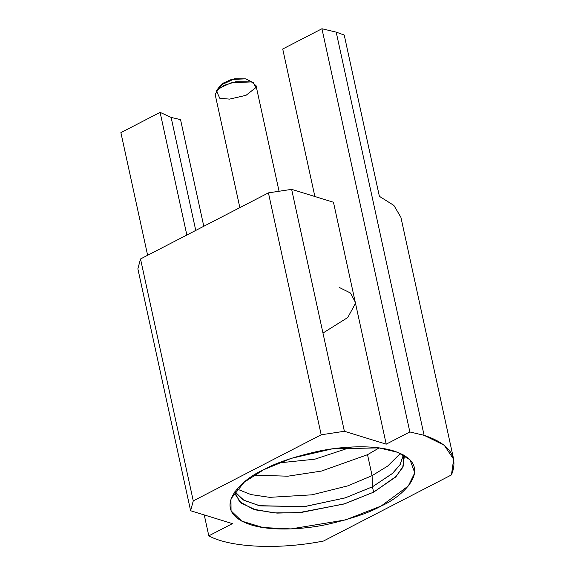 <?xml version="1.0" encoding="UTF-8"?>
<svg xmlns="http://www.w3.org/2000/svg" width="575" height="575" viewBox="0 0 575 575"><rect width="100%" height="100%" fill="white"/><g stroke="black" fill="none" stroke-linecap="round" stroke-linejoin="round"><path stroke-width="0.86" d="M409.846 431.954L424.106 435.325L336.195 32.121L321.935 28.75L409.846 431.954L386.206 444.166L344.382 431.279L321.181 434.793L193.265 500.89L190.612 510.737L232.437 523.624L208.804 535.835C230.201 547.644 279.162 549.858 323.517 541.025L451.433 474.928C458.857 457.032 449.751 443.835 424.106 435.325L409.846 431.954L321.935 28.75L336.195 32.121L344.224 35.039L336.195 32.121L424.106 435.325L444.238 445.244L453.661 459.281L451.433 474.928L323.517 541.025C279.162 549.858 230.201 547.644 208.804 535.835L232.437 523.624L190.612 510.737L193.265 500.89L321.181 434.793L344.382 431.279L291.633 189.355L268.432 192.869L321.181 434.793L268.432 192.869L140.516 258.966L193.265 500.89L140.516 258.966L137.863 268.812L190.612 510.737L137.863 268.812L140.516 258.966L268.432 192.869L291.633 189.355L344.382 431.279L386.206 444.166L409.846 431.954M180.536 119.614L171.12 117.422L195.759 230.424L171.12 117.422L180.536 119.614L203.794 226.27L180.536 119.614M235.247 492.293L244.073 500.408L260.209 505.878L304.613 506.625L345.402 497.821L372.442 486.795L392.315 473.584L399.877 465.024L403.398 454.947L400.193 464.528L392.639 473.297L372.442 486.795L372.097 475.654L347.817 485.861L311.966 494.823L269.697 497.346L250.995 494.579L237.058 489.045L250.995 494.579L269.697 497.346L311.966 494.823L347.817 485.861L372.097 475.654L372.442 486.795L345.115 497.914L303.837 506.712L259.239 505.677L243.34 499.991L234.931 491.683M400.365 453.438L387.701 466.052L372.097 475.654L387.701 466.052L400.365 453.438M372.097 475.654L367.526 454.688L321.49 471.062L287.874 476.193L254.071 475.173L287.874 476.193L321.49 471.062L367.526 454.688L372.097 475.654M379.126 447.903L367.526 454.688L379.126 447.903M351.728 446.998L314.863 459.188L278.609 462.94L314.863 459.188L351.728 446.998M322.963 333.047L347.753 317.522L355.709 302.967L350.513 293.034L339.566 287.601M234.751 491.927L235.031 493.997L241.284 503.183L255.882 509.96L277.057 513.101L301.192 512.483L344.856 503.736L373.613 492.171L372.442 486.795L373.613 492.171L395.284 477.286L402.673 467.54L404.275 457.096L403.672 455.098L403.341 466.023L396.175 476.395L373.613 492.171L343.893 504.031L298.648 512.706L274.038 512.914L253.086 509.119L239.509 501.637L234.751 491.927M263.551 469.789L244.231 482.181L230.942 498.863L231.049 510.801L241.795 521.144L263.106 527.562L291.043 528.907L345.51 519.915L381.146 506.029L408.286 486.019L414.769 472.837L410.025 459.82L397.792 452.36L378.968 447.882L332.235 448.859L291.072 458.404L263.551 469.789C275.188 463.134 293.394 456.952 318.183 451.26C342.549 446.114 374.131 444.691 393.81 450.987C436.353 464.902 404.412 495.959 381.146 506.029C369.517 512.684 351.303 518.866 326.514 524.558C302.148 529.704 270.566 531.128 250.887 524.831C208.344 510.916 240.285 479.866 263.551 469.789M120.887 132.631L160.102 112.369L171.12 117.422L160.102 112.369L120.887 132.631L147.631 255.293L120.887 132.631M282.72 49.012L321.935 28.75L282.72 49.012L314.877 196.521L282.72 49.012M186.846 235.024L160.102 112.369L186.846 235.024M204.247 514.934L208.804 535.835L204.247 514.934M400.89 217.257L393.904 205.44L379.385 196.319L344.224 35.039L379.385 196.319L393.925 205.462L400.904 217.321M333.464 202.242L386.206 444.166L333.464 202.242L291.633 189.355L333.464 202.242M219.815 87.695L222.583 83.404L231.495 79.436L245.741 78.861L234.578 78.753L220.685 85.193L216.358 90.757L224.099 85.33L235.807 81.751L251.44 81.902L253.388 82.685L255.875 87.594L246.035 95.306L229.554 99.123L219.779 98.26L216.358 90.757M253.388 82.685L245.741 78.861M279.019 191.058L256.033 85.625L251.44 81.902L231.092 82.822L218.651 88.536L215.179 94.537L239.847 207.64M453.661 459.281L400.912 217.357"/></g></svg>
